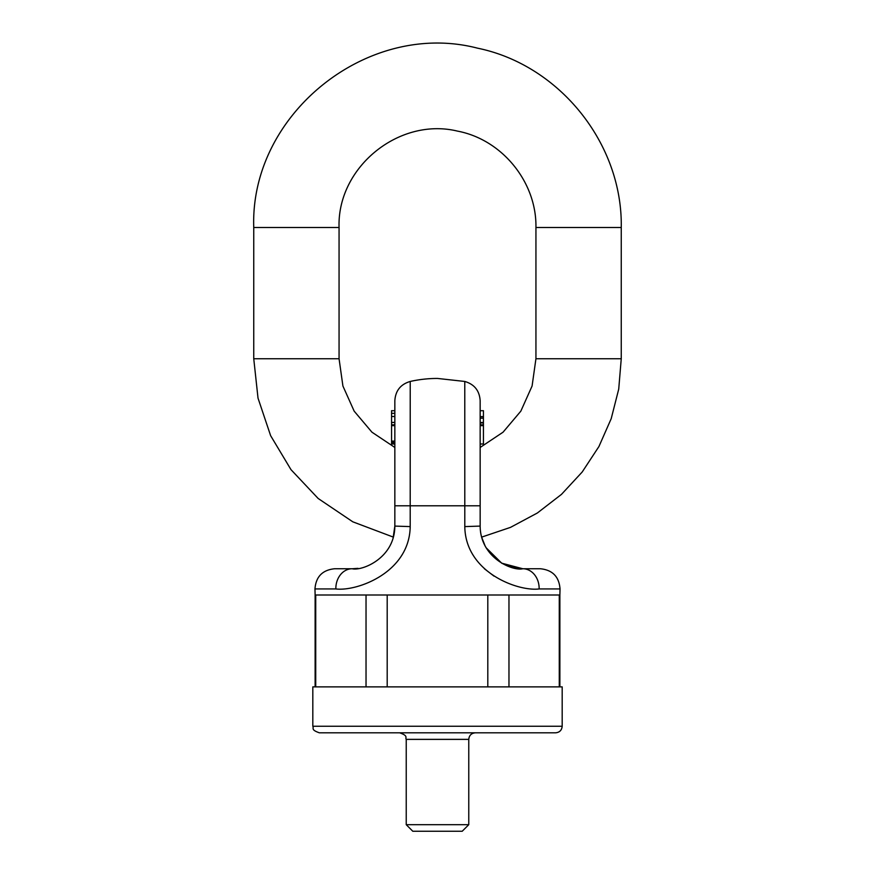<?xml version="1.0" encoding="UTF-8"?>
<svg xmlns="http://www.w3.org/2000/svg" width="875" height="875" viewBox="0 0 875 875"><rect width="100%" height="100%" fill="white"/><g stroke="black" fill="none" stroke-linecap="round" stroke-linejoin="round"><path stroke-width="1.31" d="M555.625 732.812L319.375 732.812C310.428 729.717 314.07 728.219 312.812 726.25L562.188 726.25C561.794 730.231 559.606 732.419 555.625 732.812M562.188 726.25L562.188 686.875L312.812 686.875L312.812 726.25M315.733 686.875L315.733 595L315.12 595L314.967 588.941C315.897 576.723 322.448 569.986 334.644 568.75L352.188 568.75C361.714 571.2 394.723 558.403 394.844 526.094L394.844 400.673C395.5 390.688 400.63 384.278 410.222 381.456L410.2 526.597C409.5 572.862 356.606 591.609 335.858 588.941A19.688 16.33 -90 0 1 352.188 568.75L354.353 568.695M387.198 686.875L387.198 595L366.034 595L366.034 686.875M508.966 686.875L508.966 595L487.802 595L487.802 686.875M559.88 686.875L559.88 595L559.267 595L559.267 686.875M468.77 824.688L462.208 831.25L412.792 831.25L406.23 824.688L468.77 824.688L468.77 739.375C469.164 735.394 471.352 733.206 475.333 732.812M485.297 546.383L481.622 537.13L510.508 527.373L537.37 512.991L561.488 494.364L582.192 472.008L598.927 446.534L611.209 418.655L618.723 389.113L621.25 358.75L535.938 358.75L532.087 386.017L520.833 411.152L503.059 432.184L480.156 447.464L480.156 443.997L483.438 443.997L483.438 425.655L480.156 425.655M480.156 410.714L483.438 410.714L483.438 416.686L480.156 416.686L480.156 400.673L480.156 526.094C480.331 558.195 512.991 571.342 522.812 568.75L501.681 563.172M480.156 416.697L483.438 416.697L480.156 416.697M516.972 568.356L501.659 563.139L485.997 547.641M480.156 526.094L464.8 526.597C465.402 572.644 518.262 591.653 539.142 588.941L560.033 588.941L559.88 595L315.12 595L315.12 686.875M484.4 568.75L494.014 576.133M410.222 453.338L410.222 381.456A124.688 124.688 0 0 1 437.5 378.438L464.778 381.456L464.778 453.338M464.8 526.597L464.778 381.456C474.37 384.278 479.5 390.688 480.156 400.673M539.142 588.941A19.688 16.33 -90 0 0 522.812 568.75L540.356 568.75C552.552 569.986 559.103 576.723 560.033 588.941M480.156 422.505L483.438 422.505L483.438 416.686L480.156 416.686M483.438 423.216L483.438 424.834L480.156 424.834M483.438 424.834L483.438 425.655M394.844 424.812L394.844 425.655L391.562 425.655L391.562 424.812L394.844 424.812L394.844 422.472L391.562 422.472L391.562 416.489L394.844 416.489M394.844 443.997L391.562 443.997L391.562 442.455L394.844 442.455L394.844 526.094L410.2 526.597M391.562 416.292L391.562 410.714L394.844 410.714M391.562 413.339L394.844 413.339M394.844 442.498L391.562 442.498L391.562 425.655M391.562 424.812L391.562 422.472M391.562 443.089L394.844 443.089M468.77 739.375L406.23 739.375C404.972 737.428 408.636 735.93 399.667 732.812M480.156 505.805L394.844 505.805M335.858 588.941L314.967 588.941M483.438 422.986L480.156 422.986M391.562 441.098L394.844 441.098M253.75 358.75L339.062 358.75L339.062 227.5L253.75 227.5L253.75 358.75L258.016 398.125L270.627 435.673L290.992 469.656L318.161 498.477L352.8 521.817L393.356 537.119L393.072 538.245L394.844 526.094M621.25 358.75L621.25 227.5L535.938 227.5C536.769 182.12 502.075 139.497 457.461 131.108C398.989 116.922 337.028 167.366 339.062 227.5M406.23 824.688L406.23 739.375M483.438 416.62L480.156 416.62M483.438 418.173L480.156 418.173M481.184 535.369L481.644 537.119M501.845 563.259L508.758 566.398L522.758 568.75L508.758 566.398L501.845 563.259M391.562 422.395L394.844 422.395M358.028 568.356L352.33 568.75M394.844 447.464L371.941 432.184L354.167 411.152L342.912 386.017L339.062 358.75M535.938 358.75L535.938 227.5M621.25 227.5C622.748 143.806 559.595 64.98 477.586 48.18C367.806 19.633 249.845 114.133 253.75 227.5"/></g></svg>
